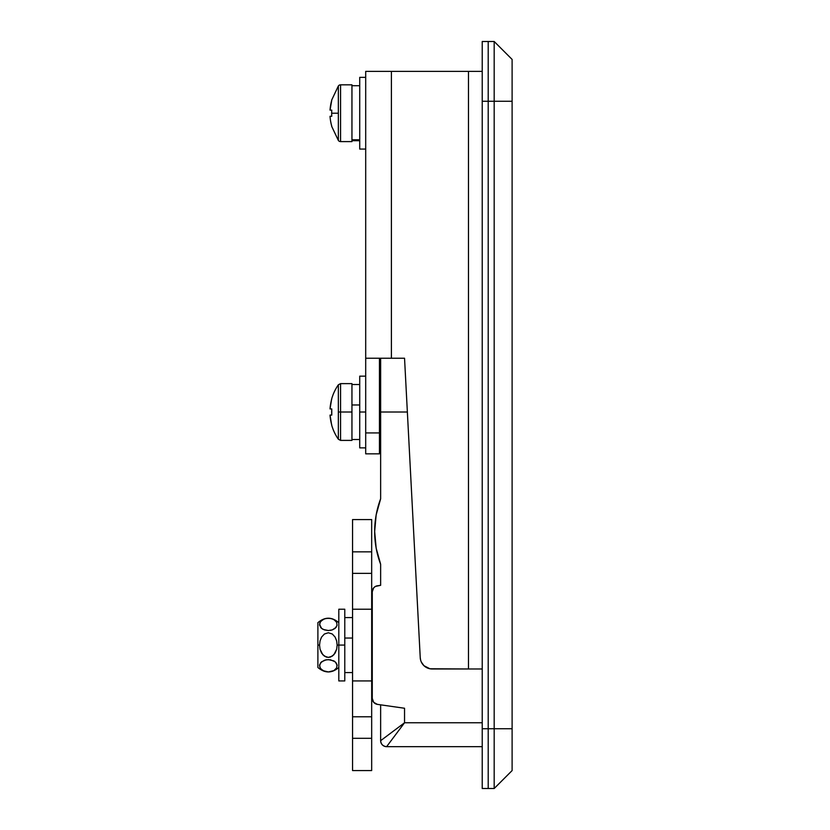 <?xml version="1.0" encoding="UTF-8"?>
<svg xmlns="http://www.w3.org/2000/svg" width="830" height="830" viewBox="0 0 830 830"><rect width="100%" height="100%" fill="white"/><g stroke="black" fill="none" stroke-linecap="round" stroke-linejoin="round"><path stroke-width="1.25" d="M380.638 498.799L380.638 412.012L379.445 412.012L407.364 412.012L380.638 412.012L380.638 358.228L380.638 498.799L376.166 514.89L374.662 531.532L376.166 548.174L380.638 564.265A92.628 92.628 0 0 1 380.638 498.799L376.166 514.89L374.662 531.532L376.166 548.174L380.638 564.265L380.638 585.316L375.388 586.447L373.728 587.775L372.276 591.697L372.276 698.455L373.728 702.377L377.401 704.369A5.976 5.976 0 0 1 372.276 698.455L372.276 591.697A5.976 5.976 0 0 1 377.401 585.783L380.638 585.316L380.638 564.265M372.649 700.551L373.728 702.377L377.401 704.369L404.542 708.249L380.638 704.836L380.638 740.692C381.022 744.292 383.014 746.284 386.614 746.668A5.976 5.976 0 0 1 380.638 740.692L404.542 722.764L482.23 722.764L404.542 722.764L386.614 746.668L482.23 746.668L386.614 746.668L404.542 722.764L380.638 740.692L380.638 704.836M377.401 704.369L404.542 708.249L404.542 722.764L404.542 708.249L401.554 707.824M420.571 659.892L420.239 657.651A11.952 11.952 0 0 0 432.171 668.98L482.23 668.98L482.23 728.74L488.206 728.74L488.206 788.5L482.23 788.5L482.23 728.74L482.23 788.5L494.182 788.5L494.182 101.26L488.206 101.26L488.206 788.5L494.182 788.5L512.11 770.572L512.11 59.428L494.182 41.5L488.206 41.5L488.206 728.74L494.182 728.74L488.206 728.74L488.206 788.5L488.206 101.26L494.182 101.26L494.182 41.5L488.206 41.5L488.206 101.26L488.206 41.5L482.23 41.5L482.23 71.38L482.23 41.5L488.206 41.5L488.206 728.74L482.23 728.74L482.23 71.38L365.698 71.38L365.698 361.112L365.75 358.228L391.397 358.228L391.397 71.38L482.23 71.38L482.23 668.98L468.483 668.98L468.483 71.38L468.483 668.98L429.919 668.762L423.943 665.702L421.318 662.029L422.46 663.99M494.182 728.74L494.182 788.5L512.11 770.572L512.11 728.74L494.182 728.74L512.11 728.74L512.11 101.26L494.182 101.26L494.182 728.74M494.182 41.5L494.182 101.26L512.11 101.26L512.11 59.428L494.182 41.5M371.674 678.878L372.276 678.878L371.674 678.878M371.674 645.076L372.276 645.076L371.674 645.076M371.674 611.274L372.276 611.274L371.674 611.274M386.956 746.212L397.819 731.728M387.641 735.442L384.663 737.673M382.454 705.095L387.641 705.832M482.23 101.26L488.206 101.26L482.23 101.26M371.674 572.959L371.674 519.621M352.553 718.386L352.553 738.306L371.674 738.306L352.553 738.306L352.553 770.572L352.553 680.932L352.553 716.788L371.674 716.788L371.674 770.572L371.674 718.386M352.553 716.788L371.674 716.788L371.674 573.364L352.553 573.364L352.553 609.22L352.553 519.621M352.553 572.959L352.553 551.846L371.674 551.846L371.674 519.58L352.553 519.58L352.553 551.846L371.674 551.846L371.674 573.364L352.553 573.364M371.674 716.788L371.674 680.932L352.553 680.932L352.553 609.22L371.674 609.22L371.674 680.932L352.553 680.932L352.553 609.22L371.674 609.22L371.674 573.364M379.445 453.844L379.445 358.228L379.445 432.928L365.698 432.928L365.698 453.844L379.445 453.844L379.445 432.928L365.698 432.928L365.698 361.112L365.698 453.844M404.542 358.228L391.397 358.228L391.397 71.38L365.698 71.38L365.698 361.112L365.75 358.228L404.542 358.228L420.239 657.651L404.542 358.228M340.559 141.598L340.559 84.826A2.687 2.687 0 0 0 338.35 85.988L338.35 140.436A2.687 2.687 0 0 0 340.559 141.598L351.951 141.598L351.951 84.826L340.559 84.826L340.559 141.598A2.687 2.687 0 0 1 338.35 140.436L338.35 85.988A2.687 2.687 0 0 1 340.559 84.826L351.951 84.826L351.951 141.598L340.559 141.598M330.143 108.865L330.039 110.131L331.772 110.131L330.039 110.131A47.704 47.704 0 0 1 331.772 100.129L330.039 110.131L331.772 110.131A46.999 42.06 90 0 0 331.678 113.212L338.35 113.212L331.678 113.212A46.999 42.06 90 0 0 331.772 116.293L330.039 116.293L330.267 118.825L330.143 117.559M330.641 105.088L331.139 102.588M330.641 121.336L331.139 123.836L330.641 121.336M331.772 126.295L331.139 123.836L331.772 126.295A47.704 47.704 0 0 1 330.039 116.293L331.772 116.293A46.999 42.06 90 0 1 331.678 113.212A46.999 42.06 90 0 1 331.772 110.131M359.722 149.068L365.698 149.068L359.722 149.068L359.722 77.356L365.698 77.356L359.722 77.356L359.722 149.068M351.951 139.782L359.722 139.782L351.951 139.782M338.35 439.236L340.559 440.398L351.951 440.398L351.951 412.012L340.559 412.012L340.559 440.398L340.559 412.012L338.35 412.012L338.35 439.236L338.35 384.788A47.808 47.808 0 0 0 331.678 398.888L330.039 408.931L331.772 408.931L331.772 415.093L330.039 415.093L331.678 425.136A47.808 47.808 0 0 0 338.35 439.236A47.808 47.808 0 0 1 331.678 425.136L330.143 416.359M331.139 401.388L331.678 398.888A47.808 47.808 0 0 1 338.35 384.788L338.35 412.012L351.951 412.012L351.951 383.626L351.951 440.398M330.143 407.665L330.267 406.399M331.678 412.012L331.772 408.931A46.999 42.06 90 0 0 331.772 415.093L331.678 412.012M331.772 425.095A47.704 47.704 0 0 1 330.039 415.093L331.772 415.093M331.772 408.931L330.039 408.931A47.704 47.704 0 0 1 331.772 398.929L331.678 398.888M338.35 384.788L340.559 383.626L340.559 412.012L340.559 383.626L351.951 383.626M359.722 447.868L359.722 376.156L359.722 412.012L365.698 412.012L359.722 412.012L359.722 447.868L365.698 447.868M359.722 404.967L351.951 404.967L359.722 404.967M338.806 680.932L338.806 609.22L338.806 645.076L337.146 645.076L336.658 649.216L333.878 654.766L330.423 657.07L328.369 657.391L326.294 657.07L322.829 654.777L320.038 649.226L319.55 645.076L317.89 645.076L317.89 667.486L317.89 645.076L319.55 645.076L320.038 640.936L321.584 637.067L324.406 634.006L328.348 632.761L332.301 634.006L335.113 637.077L336.658 640.947L337.146 645.076L338.806 645.076L338.806 680.932L344.782 680.932L344.782 645.076L338.806 645.076L344.782 645.076L344.782 609.22L344.782 680.932M328.348 657.391L324.416 656.157L321.584 653.096L320.038 649.226L319.55 645.076L320.038 640.936L321.584 637.067L324.406 634.006L328.348 632.761L332.301 634.006L335.113 637.077L336.658 640.947L337.146 645.076L336.658 649.216L335.113 653.086L332.301 656.136L328.369 657.391M336.658 667.86L333.888 670.609L328.369 671.937L322.829 670.63L320.038 667.86L319.675 664.737L321.584 661.769L326.283 659.777L330.413 659.777L335.113 661.78L337.022 664.737L336.669 667.839L333.888 670.609L328.369 671.937L324.416 671.314L320.671 668.845L319.55 665.785L320.66 662.714L324.406 660.244L328.348 659.622L333.743 660.867M326.283 659.777L325.671 659.892M337.022 664.737L336.036 662.714L337.146 665.774M335.113 661.78L333.868 660.929M317.89 622.666L317.89 645.076L317.89 622.666C324.862 616.742 331.834 616.742 338.806 622.666M332.301 618.838L335.102 620.363L336.658 622.293L337.022 625.415L336.036 627.439L332.291 629.908L328.348 630.53L324.406 629.908L321.584 628.372L319.675 625.415L320.027 622.313L322.808 619.543L326.252 618.381L330.392 618.371L333.868 619.522L336.658 622.293L337.022 625.415L335.113 628.383L332.291 629.908L328.348 630.53L323.295 629.462M330.413 630.375L331.025 630.261M324.395 618.838L328.327 618.215L332.28 618.838M320.038 622.303L319.55 624.378L320.65 621.328L324.374 618.848M320.66 627.439L321.584 628.383L319.55 624.378M322.829 629.223L321.584 628.372M352.553 638.031L344.782 638.031L352.553 638.031M371.674 770.572L352.553 770.572M331.678 100.088L338.35 85.988M331.678 126.336L338.35 140.436M351.951 85.718L359.722 85.718M351.951 140.706L359.722 140.706M379.445 426.952L380.638 426.952M379.445 397.072L380.638 397.072M359.722 376.156L365.698 376.156M351.951 439.506L359.722 439.506M351.951 384.518L359.722 384.518M338.806 667.486C331.834 673.41 324.862 673.41 317.89 667.486M344.782 672.57L352.553 672.57M344.782 617.582L352.553 617.582M338.806 609.22L344.782 609.22"/></g></svg>
